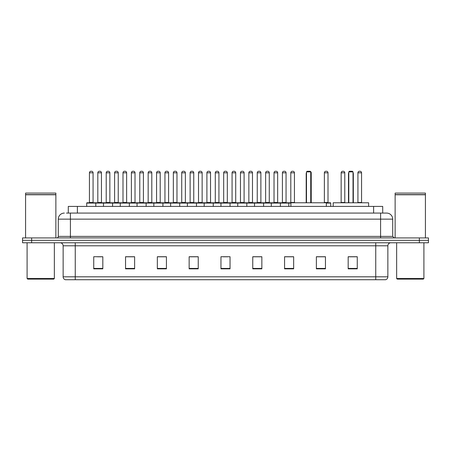 <?xml version="1.0" encoding="UTF-8"?>
<svg xmlns="http://www.w3.org/2000/svg" width="451" height="451" viewBox="0 0 451 451"><rect width="100%" height="100%" fill="white"/><g stroke="black" fill="none" stroke-linecap="round" stroke-linejoin="round"><path stroke-width="0.68" d="M68.293 213.081L68.293 206.417L382.707 206.417L382.707 213.081M66.613 213.081L384.528 213.081M66.472 213.081L70.412 213.081L70.412 219.141L58.292 219.141L58.292 236.403A1.516 1.516 0 0 1 56.781 237.919M64.352 213.081A6.06 6.06 0 0 0 58.292 219.141M392.708 219.141L380.588 219.141L380.588 213.081L386.648 213.081A6.06 6.06 0 0 1 392.708 219.141L392.708 236.403L394.219 237.919M31.638 237.919L22.55 237.919L22.55 240.344L31.638 240.344L22.55 240.344L22.55 242.768L31.638 242.768L31.638 240.344L419.362 240.344L31.638 240.344L31.638 237.919L419.362 237.919L419.362 240.344L428.45 240.344L419.362 240.344L419.362 242.768L31.638 242.768M428.45 237.919L428.45 240.344L428.45 237.919L419.362 237.919M385.526 279.721L375.745 279.721L375.745 276.813L387.86 276.813L387.86 245.795A3.027 3.027 0 0 1 390.887 242.768M385.436 279.721L65.322 279.721A3.027 3.027 0 0 1 63.14 276.813L63.14 245.795C62.96 243.957 61.95 242.948 60.113 242.768M357.265 268.847L357.265 256.732L348.178 256.732L348.178 268.847L357.265 268.847M325.459 268.847L325.459 256.732L316.371 256.732L316.371 268.847L325.459 268.847M293.657 268.847L293.657 256.732L284.57 256.732L284.57 268.847L293.657 268.847M261.851 268.847L261.851 256.732L252.763 256.732L252.763 268.847L261.851 268.847M102.822 268.847L102.822 256.732L93.735 256.732L93.735 268.847L102.822 268.847M134.629 268.847L134.629 256.732L125.541 256.732L125.541 268.847L134.629 268.847M166.43 268.847L166.43 256.732L157.343 256.732L157.343 268.847L166.43 268.847M198.237 268.847L198.237 256.732L189.149 256.732L189.149 268.847L198.237 268.847M230.044 268.847L230.044 256.732L220.956 256.732L220.956 268.847L230.044 268.847M428.45 242.768L428.45 240.344L428.45 242.768L419.362 242.768M290.354 256.794L286.503 256.794M323.914 256.794L320.283 256.794M198.057 256.794L194.212 256.794M189.668 256.794L198.237 256.794M164.497 256.794L160.646 256.794M130.931 256.794L127.086 256.794M97.371 256.794L101.915 256.794M252.763 256.794L261.332 256.794M256.788 256.794L252.943 256.794M223.228 256.794L227.772 256.794M166.43 256.794L157.343 256.794M134.629 256.794L125.541 256.794M293.657 256.794L284.57 256.794M325.459 256.794L316.371 256.794M357.265 256.794L348.178 256.794M53.748 279.113L27.697 279.113L27.094 278.509L54.357 278.509L53.748 279.113M27.094 242.768L27.094 278.509M54.357 242.768L54.357 278.509M25.577 194.753L55.868 194.753L25.577 194.753L25.577 237.919M55.868 194.753L55.868 237.919M55.721 194.601L25.73 194.601M55.868 194.454L55.868 193.09L25.577 193.09L25.577 194.454M326.338 206.417L326.338 202.781L290.901 202.781L290.901 206.417M306.5 171.887L307.103 171.279L310.136 171.279L310.739 171.887L306.5 171.887L306.5 202.781M310.739 171.887L310.739 202.781M311.043 202.781L311.043 173.703A2.424 2.424 0 0 0 310.739 172.53M306.195 202.781L306.195 173.703L306.5 173.703M368.625 206.417L368.625 202.781L333.182 202.781L333.182 206.417M348.786 171.887L349.39 171.279L352.417 171.279L353.026 171.887L348.786 171.887L348.786 202.781M353.026 171.887L353.026 202.781M353.33 202.781L353.33 173.703A2.424 2.424 0 0 0 353.026 172.53M348.482 202.781L348.482 173.703L348.786 173.703M423.303 279.113L397.252 279.113L396.643 278.509L423.906 278.509L423.303 279.113M396.643 242.768L396.643 278.509M423.906 242.768L423.906 278.509M395.132 194.753L425.423 194.753L395.132 194.753L395.132 237.919M425.423 194.753L425.423 237.919M425.27 194.601L395.279 194.601M425.423 194.454L425.423 193.09L395.132 193.09L395.132 194.454M290.901 203.085L86.705 203.085A0.304 0.304 0 0 1 87.009 202.781L95.494 202.781A0.304 0.304 0 0 1 95.792 203.085L95.792 206.417M93.069 202.476A0.304 0.304 0 0 0 93.368 202.781A0.304 0.304 0 0 1 93.069 202.476L93.069 172.795A1.516 1.516 0 0 0 91.553 171.279L90.95 171.279L91.553 171.279A1.516 1.516 0 0 1 93.069 172.795L89.433 172.795A1.516 1.516 0 0 1 90.95 171.279A1.516 1.516 0 0 0 89.433 172.795L89.433 202.476A0.304 0.304 0 0 1 89.129 202.781A0.304 0.304 0 0 0 89.433 202.476L93.069 202.476M95.494 202.781L87.009 202.781A0.304 0.304 0 0 0 86.705 203.085L86.705 206.417M103.488 206.417L103.488 203.085A0.304 0.304 0 0 1 103.792 202.781L112.271 202.781A0.304 0.304 0 0 1 112.575 203.085L112.575 206.417M109.847 202.476A0.304 0.304 0 0 0 110.151 202.781A0.304 0.304 0 0 1 109.847 202.476L109.847 172.795A1.516 1.516 0 0 0 108.336 171.279L107.727 171.279L108.336 171.279A1.516 1.516 0 0 1 109.847 172.795L106.216 172.795A1.516 1.516 0 0 1 107.727 171.279A1.516 1.516 0 0 0 106.216 172.795L106.216 202.476A0.304 0.304 0 0 1 105.912 202.781A0.304 0.304 0 0 0 106.216 202.476L109.847 202.476M120.27 206.417L120.27 203.085A0.304 0.304 0 0 1 120.569 202.781L129.054 202.781A0.304 0.304 0 0 1 129.358 203.085L129.358 206.417M126.63 202.476A0.304 0.304 0 0 0 126.934 202.781A0.304 0.304 0 0 1 126.63 202.476L126.63 172.795A1.516 1.516 0 0 0 125.113 171.279L124.51 171.279L125.113 171.279A1.516 1.516 0 0 1 126.63 172.795L122.993 172.795A1.516 1.516 0 0 1 124.51 171.279A1.516 1.516 0 0 0 122.993 172.795L122.993 202.476A0.304 0.304 0 0 1 122.695 202.781A0.304 0.304 0 0 0 122.993 202.476L126.63 202.476M137.048 206.417L137.048 203.085A0.304 0.304 0 0 1 137.352 202.781L145.836 202.781A0.304 0.304 0 0 1 146.135 203.085L146.135 206.417M143.412 202.476A0.304 0.304 0 0 0 143.717 202.781A0.304 0.304 0 0 1 143.412 202.476L143.412 172.795A1.516 1.516 0 0 0 141.896 171.279L141.293 171.279L141.896 171.279A1.516 1.516 0 0 1 143.412 172.795L139.776 172.795A1.516 1.516 0 0 1 141.293 171.279A1.516 1.516 0 0 0 139.776 172.795L139.776 202.476A0.304 0.304 0 0 1 139.472 202.781A0.304 0.304 0 0 0 139.776 202.476L143.412 202.476M153.83 206.417L153.83 203.085A0.304 0.304 0 0 1 154.135 202.781L162.614 202.781A0.304 0.304 0 0 1 162.918 203.085L162.918 206.417M160.195 202.476A0.304 0.304 0 0 0 160.494 202.781A0.304 0.304 0 0 1 160.195 202.476L160.195 172.795A1.516 1.516 0 0 0 158.679 171.279L158.07 171.279L158.679 171.279A1.516 1.516 0 0 1 160.195 172.795L156.559 172.795A1.516 1.516 0 0 1 158.07 171.279A1.516 1.516 0 0 0 156.559 172.795L156.559 202.476A0.304 0.304 0 0 1 156.255 202.781A0.304 0.304 0 0 0 156.559 202.476L160.195 202.476M170.613 206.417L170.613 203.085A0.304 0.304 0 0 1 170.918 202.781L179.397 202.781A0.304 0.304 0 0 1 179.701 203.085L179.701 206.417M176.972 202.476A0.304 0.304 0 0 0 177.277 202.781A0.304 0.304 0 0 1 176.972 202.476L176.972 172.795A1.516 1.516 0 0 0 175.462 171.279L174.853 171.279L175.462 171.279A1.516 1.516 0 0 1 176.972 172.795L173.336 172.795A1.516 1.516 0 0 1 174.853 171.279A1.516 1.516 0 0 0 173.336 172.795L173.336 202.476A0.304 0.304 0 0 1 173.037 202.781A0.304 0.304 0 0 0 173.336 202.476L176.972 202.476M187.396 206.417L187.396 203.085A0.304 0.304 0 0 1 187.695 202.781L196.179 202.781A0.304 0.304 0 0 1 196.484 203.085L196.484 206.417M193.755 202.476A0.304 0.304 0 0 0 194.06 202.781A0.304 0.304 0 0 1 193.755 202.476L193.755 172.795A1.516 1.516 0 0 0 192.239 171.279L191.636 171.279L192.239 171.279A1.516 1.516 0 0 1 193.755 172.795L190.119 172.795A1.516 1.516 0 0 1 191.636 171.279A1.516 1.516 0 0 0 190.119 172.795L190.119 202.476A0.304 0.304 0 0 1 189.815 202.781A0.304 0.304 0 0 0 190.119 202.476L193.755 202.476M204.173 206.417L204.173 203.085A0.304 0.304 0 0 1 204.478 202.781L212.962 202.781A0.304 0.304 0 0 1 213.261 203.085L213.261 206.417M210.538 202.476A0.304 0.304 0 0 0 210.837 202.781A0.304 0.304 0 0 1 210.538 202.476L210.538 172.795A1.516 1.516 0 0 0 209.022 171.279L208.418 171.279L209.022 171.279A1.516 1.516 0 0 1 210.538 172.795L206.902 172.795A1.516 1.516 0 0 1 208.418 171.279A1.516 1.516 0 0 0 206.902 172.795L206.902 202.476A0.304 0.304 0 0 1 206.597 202.781A0.304 0.304 0 0 0 206.902 202.476L210.538 202.476M220.956 206.417L220.956 203.085A0.304 0.304 0 0 1 221.261 202.781L229.739 202.781A0.304 0.304 0 0 1 230.044 203.085L230.044 206.417M227.315 202.476A0.304 0.304 0 0 0 227.62 202.781A0.304 0.304 0 0 1 227.315 202.476L227.315 172.795A1.516 1.516 0 0 0 225.804 171.279L225.196 171.279L225.804 171.279A1.516 1.516 0 0 1 227.315 172.795L223.685 172.795A1.516 1.516 0 0 1 225.196 171.279A1.516 1.516 0 0 0 223.685 172.795L223.685 202.476A0.304 0.304 0 0 1 223.38 202.781A0.304 0.304 0 0 0 223.685 202.476L227.315 202.476M237.739 206.417L237.739 203.085A0.304 0.304 0 0 1 238.038 202.781L246.522 202.781A0.304 0.304 0 0 1 246.827 203.085L246.827 206.417M244.098 202.476A0.304 0.304 0 0 0 244.403 202.781A0.304 0.304 0 0 1 244.098 202.476L244.098 172.795A1.516 1.516 0 0 0 242.582 171.279L241.978 171.279L242.582 171.279A1.516 1.516 0 0 1 244.098 172.795L240.462 172.795A1.516 1.516 0 0 1 241.978 171.279A1.516 1.516 0 0 0 240.462 172.795L240.462 202.476A0.304 0.304 0 0 1 240.163 202.781A0.304 0.304 0 0 0 240.462 202.476L244.098 202.476M254.516 206.417L254.516 203.085A0.304 0.304 0 0 1 254.821 202.781L263.305 202.781A0.304 0.304 0 0 1 263.604 203.085L263.604 206.417M260.881 202.476A0.304 0.304 0 0 0 261.185 202.781A0.304 0.304 0 0 1 260.881 202.476L260.881 172.795A1.516 1.516 0 0 0 259.364 171.279L258.761 171.279L259.364 171.279A1.516 1.516 0 0 1 260.881 172.795L257.245 172.795A1.516 1.516 0 0 1 258.761 171.279A1.516 1.516 0 0 0 257.245 172.795L257.245 202.476A0.304 0.304 0 0 1 256.94 202.781A0.304 0.304 0 0 0 257.245 202.476L260.881 202.476M271.299 206.417L271.299 203.085A0.304 0.304 0 0 1 271.603 202.781L280.082 202.781A0.304 0.304 0 0 1 280.387 203.085L280.387 206.417M277.664 202.476A0.304 0.304 0 0 0 277.963 202.781A0.304 0.304 0 0 1 277.664 202.476L277.664 172.795A1.516 1.516 0 0 0 276.147 171.279L275.538 171.279L276.147 171.279A1.516 1.516 0 0 1 277.664 172.795L274.028 172.795A1.516 1.516 0 0 1 275.538 171.279A1.516 1.516 0 0 0 274.028 172.795L274.028 202.476A0.304 0.304 0 0 1 273.723 202.781A0.304 0.304 0 0 0 274.028 202.476L277.664 202.476M103.882 202.781L95.398 202.781M97.822 172.795A1.516 1.516 0 0 1 99.338 171.279L99.942 171.279A1.516 1.516 0 0 1 101.458 172.795L97.822 172.795L97.822 202.476A0.304 0.304 0 0 1 97.523 202.781M101.458 172.795L101.458 202.476A0.304 0.304 0 0 0 101.763 202.781M120.665 202.781L112.181 202.781M114.605 172.795A1.516 1.516 0 0 1 116.121 171.279L116.724 171.279A1.516 1.516 0 0 1 118.241 172.795L114.605 172.795L114.605 202.476A0.304 0.304 0 0 1 114.3 202.781M118.241 172.795L118.241 202.476A0.304 0.304 0 0 0 118.54 202.781M137.442 202.781L128.963 202.781M131.388 172.795A1.516 1.516 0 0 1 132.898 171.279L133.507 171.279A1.516 1.516 0 0 1 135.018 172.795L131.388 172.795L131.388 202.476A0.304 0.304 0 0 1 131.083 202.781M135.018 172.795L135.018 202.476A0.304 0.304 0 0 0 135.323 202.781M154.225 202.781L145.746 202.781M148.165 172.795A1.516 1.516 0 0 1 149.681 171.279L150.29 171.279A1.516 1.516 0 0 1 151.801 172.795L148.165 172.795L148.165 202.476A0.304 0.304 0 0 1 147.866 202.781M151.801 172.795L151.801 202.476A0.304 0.304 0 0 0 152.105 202.781M171.008 202.781L162.523 202.781M164.948 172.795A1.516 1.516 0 0 1 166.464 171.279L167.067 171.279A1.516 1.516 0 0 1 168.584 172.795L164.948 172.795L164.948 202.476A0.304 0.304 0 0 1 164.643 202.781M168.584 172.795L168.584 202.476A0.304 0.304 0 0 0 168.888 202.781M187.785 202.781L179.306 202.781M181.73 172.795A1.516 1.516 0 0 1 183.241 171.279L183.85 171.279A1.516 1.516 0 0 1 185.367 172.795L181.73 172.795L181.73 202.476A0.304 0.304 0 0 1 181.426 202.781M185.367 172.795L185.367 202.476A0.304 0.304 0 0 0 185.665 202.781M204.568 202.781L196.089 202.781M198.513 172.795A1.516 1.516 0 0 1 200.024 171.279L200.633 171.279A1.516 1.516 0 0 1 202.144 172.795L198.513 172.795L198.513 202.476A0.304 0.304 0 0 1 198.209 202.781M202.144 172.795L202.144 202.476A0.304 0.304 0 0 0 202.448 202.781M221.351 202.781L212.866 202.781M215.29 172.795A1.516 1.516 0 0 1 216.807 171.279L217.41 171.279A1.516 1.516 0 0 1 218.927 172.795L215.29 172.795L215.29 202.476A0.304 0.304 0 0 1 214.992 202.781M218.927 172.795L218.927 202.476A0.304 0.304 0 0 0 219.231 202.781M238.134 202.781L229.649 202.781M232.073 172.795A1.516 1.516 0 0 1 233.59 171.279L234.193 171.279A1.516 1.516 0 0 1 235.71 172.795L232.073 172.795L232.073 202.476A0.304 0.304 0 0 1 231.769 202.781M235.71 172.795L235.71 202.476A0.304 0.304 0 0 0 236.008 202.781M254.911 202.781L246.432 202.781M248.856 172.795A1.516 1.516 0 0 1 250.367 171.279L250.976 171.279A1.516 1.516 0 0 1 252.487 172.795L248.856 172.795L248.856 202.476A0.304 0.304 0 0 1 248.552 202.781M252.487 172.795L252.487 202.476A0.304 0.304 0 0 0 252.791 202.781M271.694 202.781L263.215 202.781M265.633 172.795A1.516 1.516 0 0 1 267.15 171.279L267.759 171.279A1.516 1.516 0 0 1 269.27 172.795L265.633 172.795L265.633 202.476A0.304 0.304 0 0 1 265.335 202.781M269.27 172.795L269.27 202.476A0.304 0.304 0 0 0 269.574 202.781M288.775 206.417L288.775 203.085A0.304 0.304 0 0 0 288.477 202.781L279.992 202.781M282.416 172.795A1.516 1.516 0 0 1 283.933 171.279L284.536 171.279A1.516 1.516 0 0 1 286.052 172.795L282.416 172.795L282.416 202.476A0.304 0.304 0 0 1 282.112 202.781M286.052 172.795L286.052 202.476A0.304 0.304 0 0 0 286.357 202.781M103.792 202.781L112.271 202.781M120.569 202.781L129.054 202.781M137.352 202.781L145.836 202.781M154.135 202.781L162.614 202.781M170.918 202.781L179.397 202.781M187.695 202.781L196.179 202.781M204.478 202.781L212.962 202.781M221.261 202.781L229.739 202.781M238.038 202.781L246.522 202.781M254.821 202.781L263.305 202.781M271.603 202.781L280.082 202.781M288.386 202.781L290.901 202.781M290.805 172.795A1.516 1.516 0 0 1 292.321 171.279L292.93 171.279A1.516 1.516 0 0 1 294.441 172.795L290.805 172.795L290.805 202.476A0.304 0.304 0 0 1 290.506 202.781M294.441 172.795L294.441 202.476A0.304 0.304 0 0 0 294.745 202.781M310.22 171.369A1.516 1.516 0 0 1 311.224 172.795L311.224 202.476A0.304 0.304 0 0 0 311.528 202.781M330.73 206.417L330.73 203.085A0.304 0.304 0 0 0 330.431 202.781L326.338 202.781M324.37 172.795A1.516 1.516 0 0 1 325.887 171.279L326.49 171.279A1.516 1.516 0 0 1 328.007 172.795L324.37 172.795L324.37 202.476A0.304 0.304 0 0 1 324.066 202.781M328.007 172.795L328.007 202.476A0.304 0.304 0 0 0 328.305 202.781M341.153 172.795A1.516 1.516 0 0 1 342.664 171.279L343.273 171.279A1.516 1.516 0 0 1 344.784 172.795L341.153 172.795L341.153 202.476A0.304 0.304 0 0 1 340.849 202.781M344.784 172.795L344.784 202.476A0.304 0.304 0 0 0 345.088 202.781M357.931 172.795A1.516 1.516 0 0 1 359.447 171.279L360.05 171.279A1.516 1.516 0 0 1 361.567 172.795L357.931 172.795L357.931 202.476A0.304 0.304 0 0 1 357.632 202.781M361.567 172.795L361.567 202.476A0.304 0.304 0 0 0 361.871 202.781M77.38 213.081L77.38 206.417M373.62 213.081L373.62 206.417M70.412 237.919L70.412 236.403L392.708 236.403M58.292 236.403L70.412 236.403L70.412 219.141L380.588 219.141L380.588 237.919M375.745 242.768L375.745 245.795L63.14 245.795M387.86 245.795L375.745 245.795L375.745 276.813L75.255 276.813L75.255 279.721M63.14 276.813L75.255 276.813L75.255 242.768M230.044 268.424L220.956 268.424M198.237 268.424L189.149 268.424M166.43 268.424L157.343 268.424M134.629 268.424L125.541 268.424M102.822 268.424L93.735 268.424M261.851 268.424L252.763 268.424M293.657 268.424L284.57 268.424M325.459 268.424L316.371 268.424M357.265 268.424L348.178 268.424M310.739 173.703L311.043 173.703M353.026 173.703L353.33 173.703M97.822 202.476L101.458 202.476M114.605 202.476L118.241 202.476M131.388 202.476L135.018 202.476M148.165 202.476L151.801 202.476M164.948 202.476L168.584 202.476M181.73 202.476L185.367 202.476M198.513 202.476L202.144 202.476M215.29 202.476L218.927 202.476M232.073 202.476L235.71 202.476M248.856 202.476L252.487 202.476M265.633 202.476L269.27 202.476M282.416 202.476L286.052 202.476M290.805 202.476L294.441 202.476M311.224 172.795L310.863 172.795M330.73 203.085L326.338 203.085M324.37 202.476L328.007 202.476M341.153 202.476L344.784 202.476M357.931 202.476L361.567 202.476M385.678 279.721C387.048 279.237 387.775 278.267 387.86 276.813M306.5 172.53A2.424 2.424 0 0 0 306.195 173.703M348.786 172.53A2.424 2.424 0 0 0 348.482 173.703"/></g></svg>
